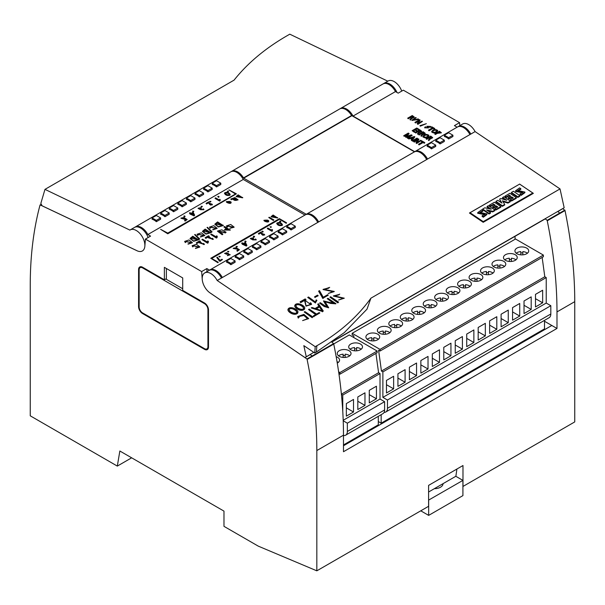 <?xml version="1.0" encoding="UTF-8"?>
<svg xmlns="http://www.w3.org/2000/svg" width="605" height="605" viewBox="0 0 605 605"><rect width="100%" height="100%" fill="white"/><g stroke="black" fill="none" stroke-linecap="round" stroke-linejoin="round"><path stroke-width="0.91" d="M428.597 492.001L455.883 476.248L456.904 469.034M41.246 204.21L39.983 205.231A405.244 233.969 -120 0 0 30.25 285.106L30.25 415.817L117.317 466.092L119.85 451.005L223.979 511.119L223.979 526.342L258.29 546.149L316.831 570.825L428.597 506.294L428.597 485.384L462.984 465.525L462.984 486.443L574.75 421.912L574.75 301.653L556.986 311.908L556.986 328.454L551.82 325.482L343.481 445.764M310.123 354.432L312.157 356.005L307 358.984L307.098 359.453L333.748 344.063A405.244 233.969 -120 0 1 343.481 435.169L343.481 451.723L556.986 328.454M316.831 570.825L316.831 450.559A405.244 233.969 60 0 0 307.098 359.453M117.317 466.092L131.648 457.819M307 358.984L210.026 292.896A12.16 7.018 60 0 1 202.229 279.374L201.662 271.562L206.819 268.582L209.542 270.155A12.16 7.018 -120 0 1 209.874 269.943L305.306 214.851A12.16 7.018 60 0 1 317.769 222.421M40.081 204.876L137.055 250.765A12.16 7.018 -120 0 0 142.364 250.962A12.16 7.018 -120 0 0 144.852 246.243L145.419 239.088L201.662 271.562M142.591 313.564L204.49 349.304A5.672 3.275 -120 0 0 207.326 349.584A5.672 3.275 -120 0 0 208.506 346.99L208.506 309.926A5.672 3.275 -120 0 0 204.49 302.976L182.71 290.4L182.71 277.922L164.371 267.334L164.371 279.812L142.591 267.236A5.672 3.275 -120 0 0 139.755 266.956A5.672 3.275 -120 0 0 138.575 269.558L138.575 306.614A5.672 3.275 -120 0 0 142.591 313.564L143.166 313.239M459.8 125.651L459.581 122.656L403.338 90.175L398.181 93.155L395.458 91.582A12.16 7.018 -120 0 0 382.965 83.974L340.554 108.461A12.16 7.018 -120 0 0 340.139 108.734M574.75 301.653A405.244 233.969 60 0 0 565.017 210.548L562.884 208.687M220.787 183.186L216.529 180.729L212.272 183.186L216.529 185.644L220.787 183.186L220.787 184.487L216.529 186.945L216.529 185.644M212.272 183.186L212.272 184.487A12.16 7.018 60 0 1 216.529 186.945M295.293 226.202L291.035 223.744L286.778 226.202L291.035 228.66L295.293 226.202L295.293 227.51L291.035 229.968L291.035 228.66M286.778 226.202L286.778 227.51A12.16 7.018 60 0 1 291.035 229.968M235.111 260.952L230.853 258.494L226.595 260.952L230.853 263.409L235.111 260.952L235.111 262.252L230.853 264.71L230.853 263.409M226.595 260.952L226.595 262.252A12.16 7.018 60 0 1 230.853 264.71M338.906 373.633L339.897 374.208L377.157 352.7L377.157 351.044L349.297 334.958L333.726 343.95M343.481 435.479A8.107 4.681 -120 0 0 345.674 435.161L382.927 413.654A8.107 4.681 -120 0 0 384.606 409.948L384.606 401.675L380.023 399.028L380.023 373.542L378.586 372.718L375.932 353.403M343.481 444.94L378.299 424.839L378.299 416.323M345.674 435.161A8.107 4.681 -120 0 0 347.353 431.456L347.353 423.182L343.216 420.793M342.763 411.377L342.763 395.05L341.409 394.271M339.897 374.208L339.897 372.551L338.641 371.825M369.269 390.338L376.439 386.202L376.439 398.778L369.269 402.915L369.269 390.338M380.023 399.028L343.194 420.286M380.023 373.542L342.763 395.05M357.812 396.956L364.974 392.819L364.974 405.395L357.812 409.532L357.812 396.956M346.347 403.573L353.509 399.436L353.509 412.013L346.347 416.149L346.347 403.573M338.278 362.425A6.889 3.978 0 0 0 337.038 361.661M350 349.191A6.889 3.978 180 0 1 354.59 347.572L354.59 350.809A6.889 3.978 180 0 1 348.714 346.869A6.889 3.978 180 0 1 352.965 343.194A6.889 3.978 180 0 1 360.474 344.056A6.889 3.978 180 0 1 362.493 346.869A6.889 3.978 180 0 1 354.59 350.809M343.126 357.426A6.889 3.978 0 0 0 351.029 353.494A6.889 3.978 0 0 0 349.009 350.681A6.889 3.978 0 0 0 341.5 349.819A6.889 3.978 0 0 0 337.25 353.494A6.889 3.978 0 0 0 343.126 357.426L343.126 354.19A6.889 3.978 0 0 0 338.535 355.808M349.743 355.808A6.889 3.978 0 0 0 345.152 354.19L345.152 357.426M377.157 351.044L339.897 372.551M337.272 363.076A6.889 3.978 0 0 0 339.564 360.111A6.889 3.978 0 0 0 337.552 357.298A6.889 3.978 0 0 0 336.168 356.678M384.606 401.675L347.353 423.182M378.586 372.718L341.401 394.188M343.126 355.513A6.889 3.978 180 0 1 345.152 355.513M354.59 348.896A6.889 3.978 180 0 1 356.617 348.896M356.617 350.809L356.617 347.572A6.889 3.978 180 0 1 361.208 349.191M357.812 401.259L364.974 405.395M369.269 394.642L376.439 398.778M346.347 407.876L353.509 412.013M515.044 236.305L515.044 239.262M440.054 143.929L444.32 141.472L444.32 140.171L440.054 137.713L435.797 140.171L435.797 141.472A12.16 7.018 60 0 1 440.054 143.929L440.054 142.629L444.32 140.171M427.531 159.054A12.16 7.018 -120 0 0 415.068 151.477L457.478 126.989A12.16 7.018 60 0 1 469.949 134.567M415.068 151.477A12.16 7.018 -120 0 0 414.735 151.689L353.04 116.069L395.458 91.582M431.463 148.891L435.721 146.433L435.721 145.132L431.463 142.674L427.206 145.132L427.206 146.433A12.16 7.018 60 0 1 431.463 148.891L431.463 147.59L435.721 145.132M448.653 138.968L452.911 136.503L452.911 135.202L448.653 132.745L444.395 135.202L444.395 136.503A12.16 7.018 60 0 1 448.653 138.968L448.653 137.66L452.911 135.202M384.099 412.376A8.107 4.681 -120 0 0 385.793 411.997A8.107 4.681 -120 0 0 387.472 408.292L387.472 400.018L382.882 397.372L382.882 371.886L381.452 371.062L378.586 350.212L380.023 351.044L543.373 256.732L543.373 255.076L515.513 238.998L352.163 333.302L352.163 334.958L353.887 335.949L353.721 337.514M385.793 411.997L549.143 317.693A8.107 4.681 -120 0 0 550.822 313.98L550.822 305.707L546.232 303.06L546.232 277.582L544.803 276.75L542.148 257.435M378.299 421.526L381.165 423.182L544.515 328.87L544.515 320.363M381.165 423.182L381.165 414.675M380.023 351.044L380.023 349.387L352.163 333.302M409.396 367.174L416.558 363.038L416.558 375.614L409.396 379.751L409.396 367.174M455.247 340.698L462.409 336.562L462.409 349.138L455.247 353.275L455.247 340.698M501.099 314.229L508.261 310.093L508.261 322.669L501.099 326.806L501.099 314.229M535.486 294.37L542.655 290.234L542.655 302.81L535.486 306.947L535.486 294.37M489.634 320.847L496.803 316.71L496.803 329.286L489.634 333.423L489.634 320.847M443.783 347.323L450.944 343.186L450.944 355.755L443.783 359.892L443.783 347.323M397.931 373.792L405.093 369.655L405.093 382.231L397.931 386.368L397.931 373.792M546.232 303.06L382.882 397.372M546.232 277.582L382.882 371.886M420.861 360.557L428.022 356.421L428.022 368.997L420.861 373.134L420.861 360.557M466.712 334.081L473.874 329.944L473.874 342.521L466.712 346.657L466.712 334.081M512.564 307.612L519.725 303.476L519.725 316.052L512.564 320.181L512.564 307.612M524.028 300.995L531.19 296.858L531.19 309.427L524.028 313.564L524.028 300.995M478.169 327.464L485.339 323.327L485.339 335.904L478.169 340.04L478.169 327.464M432.318 353.94L439.487 349.803L439.487 362.372L432.318 366.509L432.318 353.94M386.466 380.409L393.636 376.272L393.636 388.849L386.466 392.985L386.466 380.409M371.788 340.88A6.889 3.978 0 0 0 379.69 336.947A6.889 3.978 0 0 0 377.671 334.134A6.889 3.978 0 0 0 370.162 333.272A6.889 3.978 0 0 0 365.912 336.947A6.889 3.978 0 0 0 371.788 340.88L371.788 337.643A6.889 3.978 0 0 0 367.197 339.261M378.397 339.261A6.889 3.978 0 0 0 373.814 337.643L373.814 340.88M394.71 327.645A6.889 3.978 0 0 0 402.612 323.705A6.889 3.978 0 0 0 400.593 320.892A6.889 3.978 0 0 0 393.091 320.03A6.889 3.978 0 0 0 388.833 323.705A6.889 3.978 0 0 0 394.71 327.645L394.71 324.409A6.889 3.978 0 0 0 390.127 326.027M401.327 326.027A6.889 3.978 0 0 0 396.736 324.409L396.736 327.645M417.639 314.403A6.889 3.978 0 0 0 425.542 310.471A6.889 3.978 0 0 0 423.523 307.658A6.889 3.978 0 0 0 416.013 306.796A6.889 3.978 0 0 0 411.763 310.471A6.889 3.978 0 0 0 417.639 314.403L417.639 311.167A6.889 3.978 0 0 0 413.049 312.785M424.249 312.785A6.889 3.978 0 0 0 419.666 311.167L419.666 314.403M440.561 301.169A6.889 3.978 0 0 0 448.464 297.237A6.889 3.978 0 0 0 446.452 294.423A6.889 3.978 0 0 0 438.943 293.561A6.889 3.978 0 0 0 434.685 297.237A6.889 3.978 0 0 0 440.561 301.169L440.561 297.932A6.889 3.978 0 0 0 435.978 299.551M447.178 299.551A6.889 3.978 0 0 0 442.588 297.932L442.588 301.169M463.49 287.935A6.889 3.978 0 0 0 471.393 284.002A6.889 3.978 0 0 0 469.374 281.189A6.889 3.978 0 0 0 461.865 280.327A6.889 3.978 0 0 0 457.614 284.002A6.889 3.978 0 0 0 463.49 287.935L463.49 284.698A6.889 3.978 0 0 0 458.9 286.316M470.108 286.316A6.889 3.978 0 0 0 465.517 284.698L465.517 287.935M486.412 274.7A6.889 3.978 0 0 0 494.323 270.76A6.889 3.978 0 0 0 492.304 267.947A6.889 3.978 0 0 0 484.794 267.085A6.889 3.978 0 0 0 480.536 270.76A6.889 3.978 0 0 0 486.412 274.7L486.412 271.463A6.889 3.978 0 0 0 481.83 273.082M493.03 273.082A6.889 3.978 0 0 0 488.439 271.463L488.439 274.7M509.342 261.458A6.889 3.978 0 0 0 517.245 257.526A6.889 3.978 0 0 0 515.226 254.713A6.889 3.978 0 0 0 507.716 253.85A6.889 3.978 0 0 0 503.466 257.526A6.889 3.978 0 0 0 509.342 261.458L509.342 258.222A6.889 3.978 0 0 0 504.752 259.84M515.959 259.84A6.889 3.978 0 0 0 511.369 258.222L511.369 261.458M516.216 253.223A6.889 3.978 180 0 1 520.807 251.604L520.807 254.841A6.889 3.978 180 0 1 514.931 250.909A6.889 3.978 180 0 1 519.181 247.233A6.889 3.978 180 0 1 526.69 248.095A6.889 3.978 180 0 1 528.709 250.909A6.889 3.978 180 0 1 520.807 254.841M497.877 268.076A6.889 3.978 0 0 0 505.78 264.143A6.889 3.978 0 0 0 503.761 261.33A6.889 3.978 0 0 0 496.259 260.468A6.889 3.978 0 0 0 492.001 264.143A6.889 3.978 0 0 0 497.877 268.076L497.877 264.846A6.889 3.978 0 0 0 493.294 266.465M504.494 266.465A6.889 3.978 0 0 0 499.904 264.846L499.904 268.076M474.955 281.317A6.889 3.978 0 0 0 482.858 277.377A6.889 3.978 0 0 0 480.839 274.572A6.889 3.978 0 0 0 473.329 273.71A6.889 3.978 0 0 0 469.079 277.377A6.889 3.978 0 0 0 474.955 281.317L474.955 278.081A6.889 3.978 0 0 0 470.365 279.699M481.565 279.699A6.889 3.978 0 0 0 476.982 278.081L476.982 281.317M452.026 294.552A6.889 3.978 0 0 0 459.929 290.619A6.889 3.978 0 0 0 457.909 287.806A6.889 3.978 0 0 0 450.4 286.944A6.889 3.978 0 0 0 446.15 290.619A6.889 3.978 0 0 0 452.026 294.552L452.026 291.315A6.889 3.978 0 0 0 447.435 292.933M458.643 292.933A6.889 3.978 0 0 0 454.052 291.315L454.052 294.552M429.104 307.786A6.889 3.978 0 0 0 437.007 303.854A6.889 3.978 0 0 0 434.987 301.04A6.889 3.978 0 0 0 427.478 300.178A6.889 3.978 0 0 0 423.22 303.854A6.889 3.978 0 0 0 429.104 307.786L429.104 304.549A6.889 3.978 0 0 0 424.513 306.168M435.713 306.168A6.889 3.978 0 0 0 431.131 304.549L431.131 307.786M406.174 321.028A6.889 3.978 0 0 0 414.077 317.088A6.889 3.978 0 0 0 412.058 314.275A6.889 3.978 0 0 0 404.548 313.413A6.889 3.978 0 0 0 400.298 317.088A6.889 3.978 0 0 0 406.174 321.028L406.174 317.791A6.889 3.978 0 0 0 401.584 319.41M412.791 319.41A6.889 3.978 0 0 0 408.201 317.791L408.201 321.028M383.245 334.262A6.889 3.978 0 0 0 391.148 330.33A6.889 3.978 0 0 0 389.136 327.517A6.889 3.978 0 0 0 381.626 326.655A6.889 3.978 0 0 0 377.369 330.33A6.889 3.978 0 0 0 383.245 334.262L383.245 331.026A6.889 3.978 0 0 0 378.662 332.644M389.862 332.644A6.889 3.978 0 0 0 385.272 331.026L385.272 334.262M543.373 255.076L380.023 349.387M550.822 305.707L387.472 400.018M544.803 276.75L381.452 371.062M417.639 312.498A6.889 3.978 180 0 1 419.666 312.498M497.877 266.17A6.889 3.978 180 0 1 499.904 266.17M429.104 305.873A6.889 3.978 180 0 1 431.131 305.873M452.026 292.638A6.889 3.978 180 0 1 454.052 292.638M440.561 299.256A6.889 3.978 180 0 1 442.588 299.256M371.788 338.966A6.889 3.978 180 0 1 373.814 338.966M474.955 279.404A6.889 3.978 180 0 1 476.982 279.404M509.342 259.545A6.889 3.978 180 0 1 511.369 259.545M394.71 325.732A6.889 3.978 180 0 1 396.736 325.732M406.174 319.115A6.889 3.978 180 0 1 408.201 319.115M383.245 332.349A6.889 3.978 180 0 1 385.272 332.349M486.412 272.787A6.889 3.978 180 0 1 488.439 272.787M463.49 286.021A6.889 3.978 180 0 1 465.517 286.021M520.807 252.928A6.889 3.978 180 0 1 522.833 252.928M522.833 254.841L522.833 251.604A6.889 3.978 180 0 1 527.416 253.223M397.931 378.095L405.093 382.231M420.861 364.86L428.022 368.997M443.783 351.618L450.944 355.755M466.712 338.384L473.874 342.521M489.634 325.15L496.803 329.286M512.564 311.915L519.725 316.052M535.486 298.673L542.655 302.81M524.028 305.291L531.19 309.427M501.099 318.532L508.261 322.669M478.169 331.767L485.339 335.904M455.247 345.001L462.409 349.138M432.318 358.243L439.487 362.372M409.396 371.478L416.558 375.614M386.466 384.712L393.636 388.849M459.581 122.656L454.423 125.628L457.13 127.194M353.04 116.069A12.16 7.018 -120 0 0 340.554 108.461M134.945 227.2A12.16 7.018 60 0 1 135.361 226.928A12.16 7.018 60 0 1 147.854 234.536L243.278 179.443L304.958 215.047M147.854 234.536L150.577 236.109L145.419 239.088M333.748 344.063L333.65 343.595L312.157 356.005L310.123 354.621M333.65 343.595L331.835 342.196M564.919 210.071L547.147 220.333L547.253 220.802A405.244 233.969 60 0 1 556.986 311.908M559.761 213.051L557.727 211.478M545.113 218.76L547.147 220.333M565.017 210.548L547.253 220.802M544.515 321.263L551.82 325.482M207.039 271.584L206.819 268.582M222.345 277.521A12.16 7.018 -120 0 0 209.874 269.943M135.361 226.928L230.792 171.828A12.16 7.018 60 0 1 243.278 179.443M207.47 348.571A5.672 3.275 -120 0 0 208.15 348.692M166.375 268.491L166.375 278.655L164.371 279.812M140.935 266.699A5.672 3.275 -120 0 0 140.7 267.342M182.71 288.744L165.8 278.988M252.308 251.022L248.05 248.564L243.792 251.022L243.792 252.323A12.16 7.018 -120 0 1 248.05 254.781L248.05 253.48L252.308 251.022L252.308 252.323L248.05 254.781M243.792 251.022L248.05 253.48M194.991 198.077L190.734 195.619L186.476 198.077L186.476 199.378A12.16 7.018 -120 0 1 190.734 201.836L190.734 200.535L194.991 198.077L194.991 199.378L190.734 201.836M186.476 198.077L190.734 200.535M142.591 312.906L204.49 348.646A4.863 2.806 -120 0 0 206.925 348.881A4.863 2.806 -120 0 0 207.931 346.657L207.931 309.594A4.863 2.806 -120 0 0 204.49 303.642L142.591 267.902A4.863 2.806 -120 0 0 140.156 267.66A4.863 2.806 -120 0 0 139.15 269.883L139.15 306.947A4.863 2.806 -120 0 0 142.591 312.906M265.247 243.558L269.505 241.093L269.505 242.401L265.247 244.859A12.16 7.018 60 0 0 260.989 242.401L260.989 241.093L265.247 243.558L265.247 244.859M269.505 241.093L265.247 238.635L260.989 241.093M273.846 238.589L278.103 236.131L278.103 237.432L273.846 239.89A12.16 7.018 60 0 0 269.58 237.432L269.58 236.131L273.846 238.589L273.846 239.89M278.103 236.131L273.846 233.674L269.58 236.131M427.206 145.132L431.463 147.59M239.451 258.448L243.709 255.991L243.709 257.291L239.451 259.749A12.16 7.018 60 0 0 235.194 257.291L235.194 255.991L239.451 258.448L239.451 259.749M243.709 255.991L239.451 253.525L235.194 255.991M282.437 233.628L286.694 231.171L286.694 232.471L282.437 234.929A12.16 7.018 60 0 0 278.179 232.471L278.179 231.171L282.437 233.628L282.437 234.929M286.694 231.171L282.437 228.713L278.179 231.171M435.797 140.171L440.054 142.629M156.347 220.394L160.605 217.929L160.605 219.237L156.347 221.695A12.16 7.018 60 0 0 152.089 219.237L152.089 217.929L156.347 220.394L156.347 221.695M160.605 217.929L156.347 215.471L152.089 217.929M173.537 210.464L177.794 208.007L177.794 209.307L173.537 211.765A12.16 7.018 60 0 0 169.279 209.307L169.279 208.007L173.537 210.464L173.537 211.765M177.794 208.007L173.537 205.549L169.279 208.007M444.395 135.202L448.653 137.66M182.135 205.503L186.393 203.038L186.393 204.346L182.135 206.804A12.16 7.018 60 0 0 177.878 204.346L177.878 203.038L182.135 205.503L182.135 206.804M186.393 203.038L182.135 200.58L177.878 203.038M199.332 195.574L203.59 193.116L203.59 194.417L199.332 196.875A12.16 7.018 60 0 0 195.075 194.417L195.075 193.116L199.332 195.574L199.332 196.875M203.59 193.116L199.332 190.658L195.075 193.116M256.649 248.519L260.906 246.061L260.906 247.362L256.649 249.82A12.16 7.018 60 0 0 252.391 247.362L252.391 246.061L256.649 248.519L256.649 249.82M260.906 246.061L256.649 243.603L252.391 246.061M207.931 190.605L212.189 188.147L212.189 189.456L207.931 191.914A12.16 7.018 60 0 0 203.673 189.456L203.673 188.147L207.931 190.605L207.931 191.914M212.189 188.147L207.931 185.69L203.673 188.147M164.946 215.425L169.203 212.968L169.203 214.268L164.946 216.726A12.16 7.018 60 0 0 160.68 214.268L160.68 212.968L164.946 215.425L164.946 216.726M169.203 212.968L164.946 210.51L160.68 212.968M428.597 500.116L462.916 480.385L455.815 476.286M434.337 488.689A8.712 5.029 0 0 0 443.041 483.66M420.762 510.817L428.665 515.384L462.916 495.608L462.916 480.385M428.665 515.384L428.665 500.161M426.669 159.546A12.16 7.018 -120 0 0 414.478 151.832L351.581 115.517A12.16 7.018 -120 0 0 339.692 108.961L231.654 171.336A12.16 7.018 -120 0 0 231.239 171.608M318.631 221.929A12.16 7.018 -120 0 0 306.44 214.208L414.312 151.908M306.274 214.283L243.702 178.165L351.739 115.782M243.702 178.165L243.535 177.893A12.16 7.018 -120 0 0 231.654 171.336M306.251 356.67L303.823 345.629L314.736 352.995L315.22 346.68L217.18 280.493L221.483 278.013A12.16 7.018 -120 0 0 209.012 270.443L204.717 272.923A12.16 7.018 -120 0 0 202.841 282.626A12.16 7.018 -120 0 0 210.729 293.342L304.996 357.585L313.753 352.337M315.22 346.68L316.861 345.735C339.186 333.007 357.2 317.164 370.918 298.182L560.026 188.919L475.106 131.588L470.803 134.068A12.16 7.018 -120 0 0 458.34 126.498A12.16 7.018 -120 0 0 457.924 126.77M475.106 131.588A12.16 7.018 -120 0 0 462.636 124.01L458.34 126.498M217.18 280.493A12.16 7.018 -120 0 0 204.717 272.923M470.803 134.068L221.483 278.013M519.597 184.056L533.36 193.35L483.206 222.307L469.442 213.013L519.589 184.117M557.863 211.584L564.17 207.757L560.026 188.919M334.013 340.638L564.17 207.757M304.996 357.585L310.259 354.538M332.667 341.606L545.256 218.866M370.918 298.182L367.016 309.147L344.336 332.584L316.377 352.049L316.861 345.735M314.736 352.995L316.377 352.049M487.917 210.858L492.704 211.909L494.837 210.676L494.882 210.048L488.447 205.7L487.138 206.449L487.086 207.084L489.785 208.906M487.138 206.449L491.245 209.224L484.802 207.802L482.669 209.035L482.616 209.663L489.059 214.011L490.436 213.217L490.481 212.589L486.511 209.905L492.75 211.274L492.704 211.909M502.921 201.616L507.973 203.091L510.31 201.745L510.363 201.11L503.92 196.761L502.611 197.517L502.566 198.145L504.956 199.763M502.611 197.517L506.725 200.293L500.758 198.501L499.586 199.181L501.976 203.121L497.794 200.293L495.941 201.367L495.888 202.002L502.332 206.35L504.676 204.997L504.721 204.369L502.4 200.815L508.018 202.463L507.973 203.091M499.586 199.181L501.25 202.622M517.812 197.412L519.801 196.262L519.854 195.634L513.411 191.286L511.414 192.435L511.369 193.063L517.812 197.412L517.857 196.784L519.854 195.634M519.619 184.101L532.816 193.01L483.236 221.627L470.04 212.726L519.619 184.101M521.177 195.385L524.853 192.7L524.906 192.072L517.759 190.462L520.837 188.715L519.597 187.883L515.573 190.787L522.758 192.413L519.997 193.918L519.945 194.553L521.177 195.385L521.23 194.749L524.906 192.072M517.91 190.726L520.784 189.342L520.837 188.715M515.573 190.787L515.528 191.422L522.538 192.791M505.084 196.088L506.256 196.875L509.213 195.165L510.786 196.232L508.245 197.699L509.266 198.395L511.815 196.927L513.32 197.941L510.431 199.612L510.386 200.24L511.55 201.026L516.299 198.289L516.345 197.654L509.902 193.305L505.084 196.088L505.039 196.716L506.204 197.502L509.16 195.801L510.257 196.534M508.245 197.699L508.192 198.334L509.221 199.022L511.769 197.555L512.79 198.251M489.543 205.065L490.708 205.851L493.665 204.142L495.245 205.201L492.697 206.676L493.725 207.371L496.274 205.897L497.779 206.918L494.89 208.581L494.845 209.217L496.009 210.003L500.819 207.22L500.872 206.592L494.429 202.244L489.543 205.065L489.498 205.692L490.663 206.479L493.62 204.77L494.708 205.511M492.697 206.676L492.651 207.303L493.68 207.999L496.221 206.532L497.249 207.22M483.35 217.225L486.934 214.556L486.987 213.928L479.863 212.363L482.934 210.593L481.701 209.761L477.731 212.627L484.908 214.321L482.162 215.758L482.117 216.393L483.35 217.225L483.403 216.59L486.987 213.928M480.022 212.627L482.888 211.221L482.934 210.593M477.731 212.627L477.678 213.262L484.681 214.654M532.816 193.01L532.763 193.698M483.236 221.627L483.183 222.285M470.04 212.726L469.987 213.384M519.997 193.918L521.23 194.749M511.414 192.435L517.857 196.784M506.256 196.875L506.204 197.502M509.213 195.165L509.16 195.801M509.266 198.395L509.221 199.022M511.815 196.927L511.769 197.555M510.431 199.612L511.596 200.399L511.55 201.026M511.596 200.399L516.345 197.654M495.941 201.367L502.384 205.715L502.332 206.35M502.384 205.715L504.721 204.369M508.018 202.463L510.363 201.11M490.708 205.851L490.663 206.479M493.665 204.142L493.62 204.77M493.725 207.371L493.68 207.999M496.274 205.897L496.221 206.532M494.89 208.581L496.055 209.368L496.009 210.003M496.055 209.368L500.872 206.592M482.669 209.035L489.105 213.384L489.059 214.011M489.105 213.384L490.481 212.589M492.75 211.274L494.882 210.048M482.162 215.758L483.403 216.59M383.411 83.755A12.16 7.018 60 0 1 383.517 83.671A12.16 7.018 60 0 1 383.827 83.475A12.16 7.018 60 0 1 396.993 92.474M387.797 81.183L289.78 34.175L288.139 35.128C265.814 47.871 247.8 62.875 234.082 80.125L44.974 189.373L129.893 230.104A12.16 7.018 60 0 1 130.204 229.908L134.507 227.42A12.16 7.018 60 0 1 148.119 237.531M130.204 229.908A12.16 7.018 60 0 1 142.364 236.926A12.16 7.018 60 0 1 142.364 250.962A12.16 7.018 60 0 1 136.352 250.402L42.085 205.791L40.83 203.431L44.974 189.373M383.827 83.475L388.123 80.994A12.16 7.018 60 0 1 401.743 91.098M319.803 313.004L319.16 312.573L316.581 314.063L309.231 309.095L308.52 309.51L315.87 314.471L313.292 315.961L313.935 316.392L319.803 313.004L313.935 316.392M315.606 314.623L308.52 309.51M313.912 316.71L313.292 315.961M299.112 317.368L298.696 316.423L303.96 315.152L307.673 318.661L302.598 320.597L308.709 318.601L303.914 314.381L297.721 316.498L298.325 317.822L299.112 317.368L298.325 317.822M298.688 316.581L303.929 315.462L307.65 318.812M308.709 318.601L302.598 320.597M297.721 316.657L298.295 318.139M305.903 299.445L305.147 298.938L300.012 301.903L300.685 302.356L304.867 299.944L306.054 305.843L311.59 304.209L310.668 302.765L309.805 303.264L310.501 304.33L305.737 300.859L305.903 299.445L305.729 301.018M300.685 302.356L300.012 301.903M300.662 302.674L304.837 300.262M304.746 301.328L306.024 306.16L311.567 304.368M310.471 304.481L309.805 303.264M315.492 301.713L316.196 299.883L316.914 300.367L315.5 302.697L307.726 297.448L308.505 296.995L315.47 302.016M316.763 300.594L315.5 302.697M315.477 303.014L307.726 297.448M287.942 309.639L287.92 309.798C288.056 312.399 294.575 316.113 297.599 313.254L297.94 312.278M297.622 312.944L297.962 312.12C298.046 309.178 289.387 305.381 287.942 309.48C288.078 312.082 294.597 315.795 297.622 312.944M296.889 312.399C296.541 310.388 291.02 306.947 288.986 309.563M295.716 313.322L296.919 312.248C296.911 310.123 290.687 306.47 288.986 309.405C289.833 311.794 292.079 313.095 295.716 313.322M329.702 287.352L324.076 289.371L334.255 291.436L328.22 293.486L333.226 291.481L323.062 289.402L328.923 287.806M328.901 288.116L324.076 289.523M334.232 291.595L328.22 293.486M333.196 291.64L323.062 289.561M318.101 295.535L317.519 295.134L314.539 296.858L315.129 297.252L318.079 295.853L315.129 297.252M315.107 297.569L314.539 296.858M338.966 294.522L333.37 295.913L343.3 298.22L338.55 300.035L344.298 298.204L334.346 295.921L338.944 294.839L339.7 294.098M333.37 296.064L343.277 298.378M344.298 298.204L338.55 300.035M334.353 296.072L338.944 294.839M327.955 298.288L327.245 298.696L334.52 303.619L323.493 300.897L327.638 307.59L320.332 302.689L319.621 303.097L324.197 306.183L328.712 307.801L324.832 301.403L335.957 303.687L327.955 298.288M333.718 303.392L327.245 298.696M323.607 301.101L327.26 307.348M328.712 307.801L324.167 306.501L319.621 303.097M325.044 301.774L330.655 303.438L335.692 303.839M328.303 295.164L327.645 294.726L323.244 297.267L319.5 290.65L318.608 291.164L323.093 298.174L328.303 295.164L323.093 298.174M322.42 297.721L318.608 291.164M322.389 298.031L323.07 298.492M312.914 316.982L304.92 311.583L304.209 311.998L312.203 317.398L312.914 316.982L312.203 317.398M312.18 317.708L304.209 311.998M338.611 302.152L330.617 296.752L329.906 297.161L337.9 302.56L338.611 302.152L337.9 302.56M337.877 302.878L329.906 297.161M294.741 305.714L294.726 305.865C294.854 308.474 301.381 312.18 304.406 309.329L304.746 308.346M304.428 309.011L304.769 308.187C304.852 305.253 296.193 301.456 294.748 305.555C294.885 308.157 301.403 311.87 304.428 309.011M303.695 308.467C303.347 306.455 297.826 303.014 295.784 305.631M302.523 309.389L303.718 308.316C303.718 306.198 297.494 302.545 295.784 305.472C296.639 307.862 298.878 309.17 302.523 309.389M319.41 306.712L322.208 310.811L315.908 308.731L319.41 306.712L321.898 310.713M318.457 303.77L317.708 304.202L319.047 306.175L315.061 308.482L311.998 307.499L311.22 307.945L322.42 311.499L323.274 311L318.457 303.77M318.88 306.274L317.708 304.202M322.42 311.499L311.22 307.945M322.389 311.817L323.274 311M316.241 308.845L319.387 307.03M419.757 130.37L418.267 131.232L421.004 131.338L419.757 130.37L418.554 131.398M421.768 131.489L419.613 132.593M419.409 132.215L417.949 134.015L417.42 133.713L418.894 132.374L417.745 131.535L415.695 132.722L415.189 132.427L419.772 129.78L421.798 131.323L419.409 132.215L419.545 132.677M419.409 132.548L417.949 134.348L417.42 133.713M418.834 132.548L417.745 131.867L415.695 133.047L415.189 132.427M420.951 131.497L419.757 130.703M196.92 239.709L192.776 237.319L191.059 238.62M192.776 236.986L191.036 238.453L197.207 239.542L192.776 237.319M198.523 239.535L193.615 240.956L190.068 238.453L192.791 236.23L198.523 239.867L193.615 241.289L190.083 238.62M429.588 126.846L430.102 127.141L430.669 126.43L426.835 126.309L427.818 127.791L425.368 127.625L425.807 127.095L425.3 126.8L424.642 127.655L428.658 127.738L427.667 126.264L429.875 126.445L429.588 127.179L430.102 127.474L430.639 126.596M425.807 127.095L425.413 127.784M426.858 126.483L427.773 127.95M424.665 127.814L428.627 127.897M427.72 126.437L429.83 126.611M286.558 222.791L279.397 218.655L210.759 258.282L217.921 262.751L218.239 262.237L211.387 258.282L279.397 219.018L286.241 223.305L286.558 222.791L286.241 223.305M210.759 258.282L217.921 262.751M211.674 258.448L279.397 219.35M279.397 219.018L286.241 222.973M417.435 138.364L416.966 138.091L412.383 140.738L412.852 141.336L417.435 138.364L412.852 141.336M412.383 140.738L412.852 141.01M237.394 246.507L236.056 246.386L236.835 247.165L237.394 246.507L236.835 247.165M236.056 246.386L236.835 246.832M263.228 231.594L262.449 231.148L261.882 231.481L262.661 232.252L263.228 231.594L262.661 232.252M261.882 231.481L262.661 231.927M280.909 221.385L280.138 220.938L279.57 221.271L280.342 222.043L280.909 221.385L280.342 222.043M279.57 221.271L280.342 221.717M254.629 236.555L253.858 236.109L253.291 236.442L254.062 237.213L254.629 236.555L254.062 237.213M253.291 236.442L254.062 236.888M184.041 218.231L184.321 218.639L181.681 218.102L183.413 218.118L183.912 217.498L180.94 218.087L184.775 218.624L186.219 219.494L184.555 220.454L185.054 221.075L187.179 219.517L184.533 217.951L184.041 218.231L184.275 218.798M183.413 217.785L183.912 217.498M180.963 218.261L185.939 219.653M184.555 220.454L185.054 221.075M185.054 220.742L187.179 219.517M181.727 218.276L183.413 218.118M219.116 196.701L218.345 196.254L217.777 196.587L218.549 197.359L219.116 196.701L218.549 197.359M217.777 196.587L218.549 197.033M233.122 227.246L227.427 226.005M227.767 226.391L227.079 226.784L226.421 225.899L230.724 224.478L234.12 227.102L229.771 228.342L233.144 227.079L227.397 225.839L227.767 226.724L227.079 227.117L226.436 226.058M234.105 227.261L229.771 228.342M194.644 234.657L199.249 239.444L199.65 238.884L195.037 234.43L194.644 234.657L199.249 239.444M199.249 239.111L199.65 238.884M229.25 201.654L227.692 201.654M228.871 201.964L229.31 201.488L227.639 201.488L228.44 202.214L228.871 201.964M230.543 202.327L230.823 201.775C232.063 203.976 227.359 202.811 226.346 201.631L229.953 201.442L228.871 202.471C229.991 202.932 230.475 202.796 230.323 202.055L230.475 202.501M231.193 202.471L230.823 201.775M230.823 202.1C232.063 204.309 227.359 203.144 226.346 201.964L226.346 201.631M229.923 201.616L229.166 202.637M220.212 256.429L218.874 256.308L219.645 257.087L220.212 256.429L219.645 257.087M218.874 256.308L219.645 256.754M246.114 241.471L245.343 241.024L244.775 241.357L245.547 242.129L246.114 241.471L245.547 242.129M244.775 241.357L245.547 241.803M228.924 189.879L235.776 193.834L167.774 233.099L160.605 229.325L167.774 233.462L236.411 193.834L228.924 189.879L235.489 194.001M236.411 193.834L167.774 233.795L160.605 229.325M439.434 131.807L437.839 132.729L440.599 132.699L439.434 131.807L438.126 132.896M441.325 132.858L437.317 133.357L435.366 134.484L434.866 134.197L439.449 131.217L441.355 132.692L437.317 133.357M437.317 133.032L435.366 134.484M435.366 134.151L434.866 133.864M440.553 132.866L439.434 132.14M202.357 206.381L201.019 206.26L201.79 207.039L202.357 206.381L201.79 207.039M201.019 206.26L201.79 206.706M196.292 242.809L196.912 243.172L199.484 241.69L199.438 242.718L204.407 244.359L203.635 243.399L203 243.762L203.499 244.375L200.3 242.03L200.338 241.266L199.65 240.866L196.292 242.809L196.912 243.497L199.461 242.03M200.338 241.266L200.3 242.197M199.438 242.885L204.392 244.526M203 243.762L203.462 244.533M418.947 139.233L418.297 138.855L413.707 141.502L414.206 141.789L418.01 139.596L415.975 142.81L416.648 143.204L421.239 140.557L420.74 140.262L416.89 142.485L418.947 139.233L417.223 142.296M421.239 140.557L416.648 143.529L415.975 142.81M413.707 141.502L414.206 142.122L417.677 140.118M423.197 132.359L421.7 133.221L424.445 133.319L423.197 132.359L421.988 133.38M425.209 133.471L423.046 134.575M422.85 134.204L421.383 136.004L420.853 135.694L422.335 134.355L421.186 133.516L419.129 134.703L418.63 134.416L423.213 131.769L425.239 133.304L422.85 134.204L422.986 134.665M422.85 134.529L421.383 136.337L420.853 135.694M422.267 134.529L421.186 133.849L419.129 135.036L418.63 134.416M424.385 133.486L423.197 132.684M236.313 248.413L236.593 248.814L233.953 248.277L235.685 248.3L236.184 247.672L233.212 248.269L237.047 248.799L238.491 249.668L236.827 250.629L237.326 251.249L239.451 249.691L236.805 248.126L236.313 248.413L236.547 248.98M235.685 247.967L236.184 247.672M233.235 248.436L237.054 249.169M237.077 249.154L238.211 249.835M236.827 250.629L237.326 251.249M237.326 250.916L239.451 249.691M233.999 248.451L235.685 248.3M228.66 229.983L226.951 229L225.423 230.029M226.951 228.667L225.385 229.862L228.947 229.824L226.951 229M230.263 229.809L224.425 229.877L226.3 228.289L223.865 226.89L224.531 226.504L230.263 230.142L224.447 230.044M226.013 228.456L223.865 226.89M431.305 127.111L432.537 127.821L428.469 130.166L428.968 130.461L433.036 128.109L434.269 128.82L434.783 128.525L431.826 126.808L431.305 127.443L432.25 127.988M434.783 128.525L434.269 129.152L433.036 128.441L428.968 130.786L428.469 130.166M229.476 254.887L228.478 253.911L224.584 253.283L230.225 254.75L227.442 255.665L230.225 254.75M227.442 255.333L229.514 254.728L228.372 253.51L228.478 254.221L224.614 253.45M227.896 253.888L227.956 253.684C227.215 252.64 226.33 252.512 225.302 253.306C225.862 254.281 226.731 254.478 227.896 253.888M227.919 253.843L225.34 253.472M420.157 120.077L419.507 119.699L414.924 122.346L415.423 122.633L419.227 120.44L417.193 123.654L417.866 124.048L422.449 121.401L421.95 121.113L418.108 123.329L420.157 120.077L418.433 123.14M422.449 121.401L417.866 124.38L417.193 123.654M414.924 122.346L415.423 122.966L418.894 120.962M437.672 130.43C435.146 128.933 433.15 129.341 431.667 131.663C434.057 133.304 436.069 132.934 437.687 130.551L437.672 130.43M431.69 131.822L431.667 131.988C434.057 133.637 436.069 133.266 437.687 130.884L437.672 130.756M436.855 130.892L436.954 130.582C435.086 129.493 433.566 129.848 432.409 131.648C433.989 132.692 435.471 132.442 436.855 130.892M436.923 130.748C435.063 129.878 433.573 130.226 432.439 131.799M217.278 236.252L216.567 235.837L216.212 236.865L211.395 234.09L210.744 234.468L216.446 238.083L217.278 236.252L216.998 237.765M210.744 234.468L216.446 238.083M216.446 237.757L216.983 237.228M210.956 201.42L209.61 201.299L210.389 202.078L210.956 201.42L210.389 202.078M209.61 201.299L210.389 201.745M282.225 225.068L282.422 224.591C281.007 222.36 279.117 221.891 276.757 223.177C277.703 225.068 279.525 225.695 282.225 225.068M276.78 223.343L276.757 223.51C277.703 225.4 279.525 226.028 282.225 225.4L282.399 224.757M281.249 225.045L281.718 224.546C280.697 222.92 279.283 222.481 277.468 223.222C278.028 224.395 279.283 224.999 281.249 225.045M281.688 224.705C280.705 223.313 279.306 222.874 277.498 223.396M228.856 251.438L227.518 251.317L228.289 252.096L228.856 251.438L228.289 252.096M227.518 251.317L228.289 251.763M412.255 116.115L410.765 116.977L413.502 117.075L412.255 116.115L411.052 117.143M414.266 117.226L412.111 118.338M411.907 117.96L410.447 119.76L409.91 119.45L411.392 118.119L410.243 117.272L408.186 118.459L407.687 118.172L412.27 115.525L414.296 117.06L411.907 117.96L412.043 118.421M411.907 118.293L410.447 120.093L409.91 119.45M411.332 118.285L410.243 117.604L408.186 118.792L407.687 118.172M413.449 117.241L412.255 116.447M273.838 219.88L269.255 217.233L268.749 217.52L273.339 220.5L273.838 219.88L273.339 220.5M268.749 217.52L273.339 220.167M207.031 227.51L211.644 232.29L212.037 231.73L207.424 227.283L207.031 227.51L211.644 232.29M211.644 231.957L212.037 231.73M276.364 217.815L273.105 215.94L271.842 216.862M273.105 215.607L271.811 216.696L276.651 217.649L273.105 215.94M277.672 217.664L271.063 216.666L273.089 215.017L277.672 217.997L271.085 216.84M409.101 133.546L408.292 133.077L403.701 135.724L404.208 136.012L408.307 133.644L405.418 136.715L405.917 137.002L411.211 135.308L407.097 137.683L407.596 137.97L412.186 135.323L411.37 134.855L406.416 136.428L409.101 133.546L406.855 136.291M412.186 135.323L407.596 138.303L407.097 137.683M403.701 135.724L404.208 136.344L407.626 134.37M405.418 136.715L405.917 137.335L409.918 136.057M421.352 141.222L422.577 141.933L418.516 144.277L419.015 144.565L423.084 142.22L424.309 142.931L424.831 142.629L421.874 140.92L421.352 141.547L422.298 142.092M424.831 142.629L424.309 143.256L423.084 142.553L419.015 144.897L418.516 144.277M430.654 136.662L429.164 137.524L431.902 137.63L430.654 136.662L429.452 137.69M432.666 137.781L430.51 138.885M430.306 138.507L428.847 140.307L428.317 140.005L429.792 138.666L428.642 137.827L426.593 139.014L426.086 138.719L430.677 136.072L432.696 137.615L430.306 138.507L430.45 138.968M430.306 138.84L428.847 140.64L428.317 140.005M429.731 138.84L428.642 138.159L426.593 139.339L426.086 138.719M431.849 137.789L430.654 136.995M226.088 232.222L225.423 232.607L218.458 230.989L222.882 234.074L222.224 234.453L217.475 231.049L221.831 229.824L226.088 232.222L225.423 232.94L218.481 231.163M222.882 234.074L222.224 234.785L217.49 231.208M193.842 211.296L192.503 211.175L193.275 211.954L193.842 211.296L193.275 211.954M192.503 211.175L193.275 211.621M208.415 241.372L207.696 240.956L207.341 241.985L202.531 239.209L201.873 239.58L207.576 243.202L208.415 241.372L208.128 242.885M201.873 239.58L207.576 243.202M207.576 242.877L208.12 242.348M210.797 227.586L210.116 228.312L210.797 227.586L210.427 227.034L216.174 228.274L212.809 229.862L217.142 228.456M210.457 227.193L216.151 228.433M212.809 229.529L217.157 228.297L213.762 225.673L209.451 227.087L210.116 227.979M209.474 227.253L210.116 228.312M221.695 225.408L217.55 223.011L215.834 224.311M217.55 222.678L215.811 224.145L221.982 225.241L217.55 223.011M223.298 225.234L218.39 226.648L214.843 224.145L217.566 221.922L223.298 225.559L218.39 226.981L214.858 224.311M193.471 246.19L192.791 246.916L193.471 246.19L193.101 245.638L198.848 246.878L195.483 248.474L199.816 247.059M193.131 245.804L198.826 247.044M195.483 248.141L199.832 246.9L196.436 244.276L192.125 245.698L192.791 246.583M192.148 245.857L192.791 246.916M426.366 123.662L419.976 125.658L420.271 126.165L426.366 123.662L420.271 126.165M209.133 202.493L209.141 202.206C207.901 203.499 211.652 206.653 211.311 204.18L211.788 203.908L212.431 204.687L208.491 202.524L206.562 203.635L206.063 203.348L208.589 201.888L209.133 202.66M211.674 204.838L211.311 204.18L211.727 204.679M212.4 204.853L208.491 203.068M208.491 202.857L206.562 203.968L206.063 203.348M428.877 135.278C426.351 133.781 424.347 134.197 422.872 136.511C425.262 138.152 427.266 137.781 428.892 135.399L428.877 135.278M422.895 136.669L422.872 136.836C425.262 138.484 427.266 138.114 428.892 135.732L428.877 135.603M428.06 135.739L428.158 135.429C426.283 134.34 424.77 134.696 423.613 136.496C425.194 137.547 426.676 137.29 428.06 135.739M428.128 135.603C426.268 134.726 424.77 135.074 423.644 136.654M185.122 216.325L184.351 215.879L183.784 216.212L184.563 216.983L185.122 216.325L184.563 216.983M183.784 216.212L184.563 216.658M201.314 207.53L198.833 208.256L201.11 208.619L201.624 208.914L201.094 209.504L203.235 209.549L202.879 209.103L203.356 208.831L203.953 209.564L200.421 209.542L198.077 208.241L201.314 207.53L200.815 208.15L198.871 208.423M201.624 208.914L201.132 209.67M203.189 209.716L202.879 209.103M203.923 209.731L200.452 209.701M200.421 209.625L198.107 208.407M253.586 237.712L251.105 238.43L253.382 238.793L253.896 239.088L253.366 239.686L255.507 239.731L255.151 239.285L255.628 239.005L256.225 239.739L252.693 239.716L250.349 238.423L253.586 237.712L253.087 238.332L251.143 238.597M253.896 239.088L253.404 239.845M255.461 239.898L255.151 239.285M256.195 239.905L252.724 239.882M252.693 239.807L250.379 238.589M271.388 226.883L270.049 226.762L270.821 227.54L271.388 226.883L270.821 227.54M270.049 226.762L270.821 227.208M229.953 194.886L230.15 194.417C228.735 192.186 226.845 191.709 224.485 192.995C225.431 194.886 227.253 195.521 229.953 194.886M224.508 193.161L224.485 193.328C225.431 195.218 227.253 195.854 229.953 195.218L230.127 194.576M228.977 194.863L229.446 194.364C228.425 192.738 227.011 192.299 225.196 193.04C225.756 194.213 227.011 194.818 228.977 194.863M229.416 194.53C228.433 193.131 227.034 192.692 225.226 193.214M209.307 232.554L205.163 230.165L203.446 231.465M205.163 229.832L203.424 231.299L209.595 232.396L205.163 230.165M210.911 232.38L206.002 233.802L202.456 231.299L205.178 229.076L210.911 232.713L206.002 234.135L202.471 231.465M228.637 191.21L227.298 191.089L228.07 191.868L228.637 191.21L228.07 191.868M227.298 191.089L228.07 191.535M418.607 119.177L411.861 120.266L415.695 117.499L416.195 117.786L412.64 120.274L418.108 118.89L418.607 119.51L411.892 120.425M416.195 117.786L412.678 120.425M192.889 212.854L193.902 214.911L191.611 213.595L192.889 212.854L193.676 214.783M189.478 212.922L190.62 213.588L189.925 213.988L191.119 213.875L194.061 215.569L194.644 215.236L193.373 212.635L192.821 212.317L191.112 213.3L189.97 212.642L189.478 213.255L190.333 213.754M189.925 213.988L194.061 215.902L194.644 215.236M191.898 213.754L192.889 213.187M205.155 237.689L205.783 238.052L208.347 236.57L208.302 237.606L213.278 239.24L212.499 238.279L211.871 238.642L212.363 239.255L209.164 236.91L209.201 236.147L208.513 235.753L205.155 237.689L205.783 238.385L208.332 236.91M209.201 236.147L209.164 237.077M208.309 237.765L213.255 239.406M211.871 238.642L212.332 239.414M418.978 129.319L416.739 128.026L412.156 130.68L414.433 132.329L414.954 131.693L413.177 130.665L414.758 129.757L416.421 131.051L416.943 130.415L415.272 129.455L416.724 128.615L418.456 129.954L418.978 129.319L418.456 129.954M412.156 130.68L414.433 132.329M414.433 131.996L414.954 131.693M413.465 130.831L414.758 130.083M414.758 129.757L416.421 131.051M416.421 130.718L416.943 130.415M415.559 129.621L416.724 128.948M416.724 128.615L418.456 129.621M267.365 228.312L271.925 230.944L272.515 229.794L271.94 229.461L271.705 230.255L267.856 228.032L267.365 228.645L271.925 231.276L272.515 229.794L272.341 231.034M231.337 199.348L232.154 198.879L238.052 199.809L234.899 197.578L230.823 199.045L231.337 199.68L232.154 199.211L238.03 199.968M230.823 199.045L231.337 199.68M237.145 200.149L237.311 199.763C236.094 197.979 234.581 197.646 232.766 198.758C233.59 200.27 235.042 200.739 237.145 200.149M237.281 199.93C236.109 198.364 234.611 198.032 232.796 198.916M414.017 137.07L412.444 138.787L411.037 137.978L414.017 137.07M408.239 138.341L410.356 138.182L412.081 139.18L411.256 140.088L411.801 140.398L414.879 136.881L414.327 136.564L408.239 138.341L408.798 138.999L410.356 138.515L411.884 139.4M414.879 136.881L411.801 140.731L411.256 140.088M411.408 138.197L413.593 137.524M241.403 197.631L238.143 195.748L236.88 196.678M238.143 195.423L236.85 196.512L241.69 197.464L238.143 195.748M242.711 197.48L236.101 196.481L238.128 194.833L242.711 197.805L236.124 196.655M245.161 243.036L246.174 245.093L243.883 243.77L245.161 243.036L245.948 244.957M241.75 243.104L242.892 243.762L242.197 244.163L242.703 244.458L243.391 244.057L246.333 245.751L246.916 245.418L245.645 242.817L245.093 242.499L243.384 243.482L242.242 242.817L241.75 243.437L242.605 243.928M242.197 244.163L246.333 246.084L246.916 245.418M244.17 243.936L245.161 243.361M266.865 220.311L265.308 220.311M266.487 220.621L266.918 220.144L265.255 220.144L266.049 220.87L266.487 220.621M268.159 220.976L268.431 220.424C269.679 222.632 264.975 221.468 263.962 220.288L267.569 220.099L266.487 221.12C267.599 221.581 268.083 221.445 267.939 220.712L268.083 221.15M268.809 221.12L268.431 220.424M268.431 220.757C269.679 222.965 264.975 221.793 263.962 220.621L263.962 220.288M267.539 220.265L266.775 221.286M198.41 234.732L197.729 235.458L198.41 234.732L198.039 234.188L203.787 235.428L200.421 237.016L204.747 235.61M198.069 234.347L203.764 235.587M200.421 236.684L204.77 235.443L201.374 232.819L197.064 234.241L197.729 235.133M197.086 234.407L197.729 235.458M215.093 198.137L219.653 200.769L220.243 199.612L219.668 199.279L219.434 200.073L215.584 197.85L215.093 198.463L219.653 201.094L220.243 199.612L220.069 200.86M186.022 241.887L185.342 242.613L186.022 241.887L185.652 241.342L191.399 242.575L188.034 244.17L192.36 242.764M185.682 241.501L191.377 242.741M188.034 243.838L192.375 242.597L188.979 239.973L184.676 241.395L185.342 242.28M184.691 241.554L185.342 242.613M258.335 233.53L258.834 233.817L260.763 232.698L264.703 234.869L264.06 234.09L263.583 234.362C263.924 236.827 260.173 233.681 261.413 232.38L260.861 232.07L258.335 233.53L258.834 234.15L260.763 233.031M260.763 233.25L264.672 235.035M263.999 234.853L263.583 234.362L263.946 235.02M222.451 259.537L221.937 259.243L219.963 260.384L217.369 257.178L216.779 257.518L219.955 261.307L222.451 259.537L219.955 261.307M216.779 257.518L219.396 260.982M219.396 260.657L219.955 260.982M343.481 435.169L316.831 450.559M384.606 409.948L347.353 431.456M550.822 313.98L387.472 408.292M205.125 348.941L204.49 349.304M139.21 269.187L138.575 269.558M139.15 306.289L138.575 306.614M208.506 346.325L207.931 346.657M208.468 309.284L207.931 309.594M205.027 303.332L204.49 303.642M143.166 267.569L142.591 267.902M306.44 214.208L414.478 151.832M243.535 177.893L351.581 115.517M208.385 348.041L206.925 348.881M141.615 266.813L140.156 267.66"/></g></svg>
